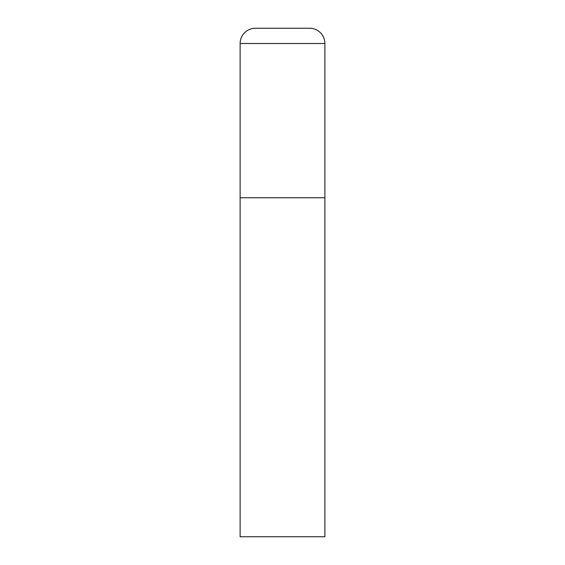 <?xml version="1.0" encoding="UTF-8"?>
<svg xmlns="http://www.w3.org/2000/svg" width="565" height="565" viewBox="0 0 565 565"><rect width="100%" height="100%" fill="white"/><g stroke="black" fill="none" stroke-linecap="round" stroke-linejoin="round"><path stroke-width="0.85" d="M240.125 43.505L240.125 536.75L324.875 536.75L324.875 197.75L240.125 197.75L324.875 197.75L324.875 43.505A15.255 15.255 0 0 0 309.62 28.25L255.38 28.25A15.255 15.255 0 0 0 240.125 43.505L324.875 43.505"/></g></svg>
